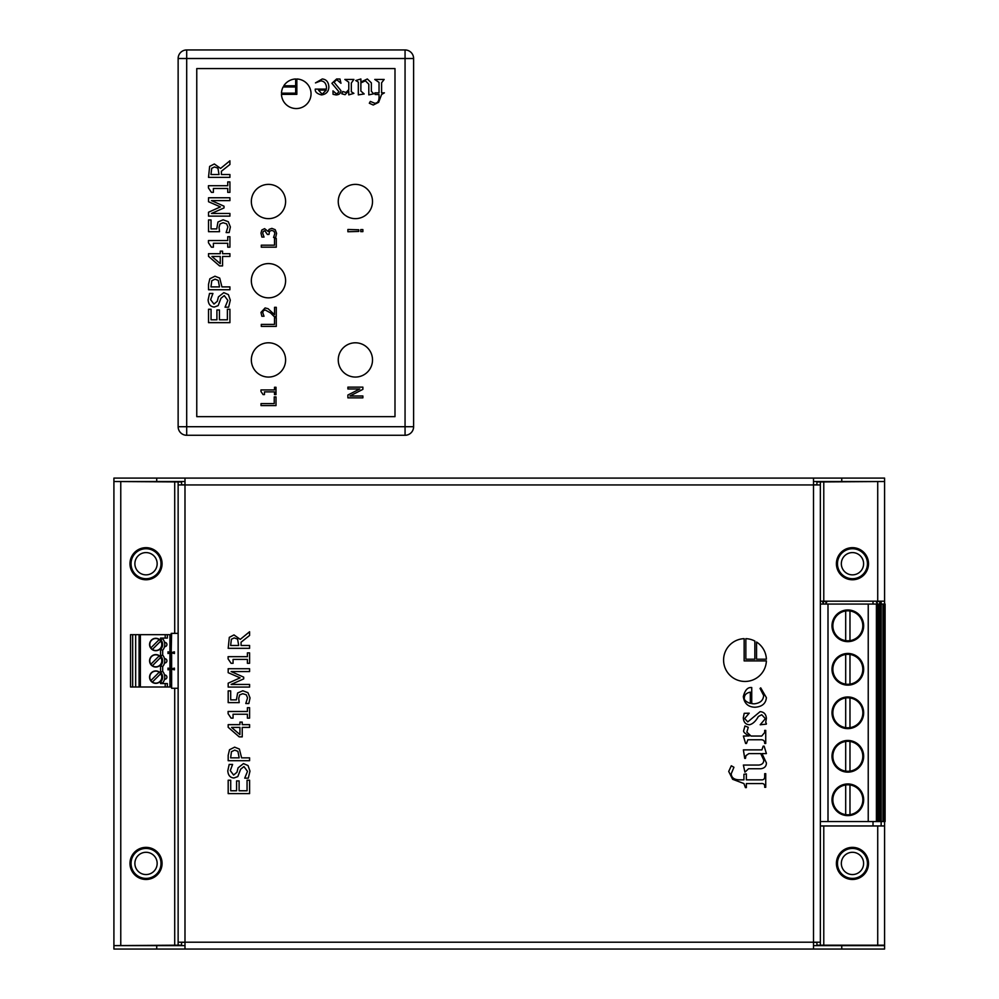 <?xml version="1.0" encoding="UTF-8"?>
<svg xmlns="http://www.w3.org/2000/svg" width="999" height="999" viewBox="0 0 999 999"><rect width="100%" height="100%" fill="white"/><g stroke="black" fill="none" stroke-linecap="round" stroke-linejoin="round"><path stroke-width="1.5" d="M184.99 481.518L113.911 481.518L113.911 478.096L884.577 478.096L884.577 481.518L813.498 481.518M816.92 484.94L816.92 481.943L820.354 481.943L820.354 945.191L884.577 945.191L884.577 949.05L184.99 949.05L813.498 949.05L184.99 949.05L184.99 942.194L813.498 942.194L813.498 484.94L184.99 484.94L184.99 942.194L178.134 942.194L178.134 945.191L181.556 945.191L181.556 942.194M841.333 863.423A11.126 11.126 0 0 1 858.029 853.783A11.126 11.126 0 0 1 858.029 873.064A11.126 11.126 0 0 1 841.333 863.423M867.444 863.423A14.985 14.985 0 0 0 844.967 850.449A14.985 14.985 0 0 0 844.967 876.398A14.985 14.985 0 0 0 867.444 863.423M134.89 863.423A11.126 11.126 0 0 1 151.586 853.783A11.126 11.126 0 0 1 151.586 873.064A11.126 11.126 0 0 1 134.89 863.423M161.014 863.423A14.985 14.985 0 0 0 138.536 850.449A14.985 14.985 0 0 0 138.536 876.398A14.985 14.985 0 0 0 161.014 863.423M134.89 563.723A11.126 11.126 0 0 1 151.586 554.083A11.126 11.126 0 0 1 151.586 573.364A11.126 11.126 0 0 1 134.89 563.723M161.014 563.723A14.985 14.985 0 0 0 138.536 550.749A14.985 14.985 0 0 0 138.536 576.698A14.985 14.985 0 0 0 161.014 563.723M841.333 563.723A11.126 11.126 0 0 1 858.029 554.083A11.126 11.126 0 0 1 858.029 573.364A11.126 11.126 0 0 1 841.333 563.723M867.444 563.723A14.985 14.985 0 0 0 844.967 550.749A14.985 14.985 0 0 0 844.967 576.698A14.985 14.985 0 0 0 867.444 563.723M750.311 703.446L750.311 692.145C746.515 692.931 744.542 694.742 744.355 697.589C743.793 699.787 745.778 701.748 750.311 703.446M184.99 945.628L113.911 945.628L174.713 945.191L174.713 688.274M884.577 945.628L813.498 945.628M113.911 945.628L113.911 949.05L184.99 949.05M156.731 949.05L156.731 945.628M841.757 949.05L841.757 945.628M813.498 949.05L813.498 942.194L820.354 942.194M181.556 484.94L181.556 481.943L113.911 481.518M156.731 478.096L156.731 481.518M841.757 478.096L841.757 481.518M820.354 481.943L884.577 481.518M813.498 478.096L813.498 484.94L820.354 484.94M184.99 478.096L184.99 484.94L178.134 484.94L178.134 942.194M820.354 945.191L816.92 945.191L816.92 942.194M820.354 601.186L884.577 601.186L884.577 604.058M881.143 825.961L881.143 601.186M178.134 945.191L174.713 945.191M178.134 481.943L178.134 484.94M162.075 563.723A16.059 16.059 0 0 1 137.999 577.622A16.059 16.059 0 0 1 137.999 549.812A16.059 16.059 0 0 1 162.075 563.723M162.075 863.423A16.059 16.059 0 0 1 137.999 877.322A16.059 16.059 0 0 1 137.999 849.512A16.059 16.059 0 0 1 162.075 863.423M868.518 863.423A16.059 16.059 0 0 1 844.43 877.322A16.059 16.059 0 0 1 844.43 849.512A16.059 16.059 0 0 1 868.518 863.423M868.518 563.723A16.059 16.059 0 0 1 844.43 577.622A16.059 16.059 0 0 1 844.43 549.812A16.059 16.059 0 0 1 868.518 563.723M884.577 821.553L884.577 825.961L820.354 825.961M884.577 481.943L884.577 601.186M884.577 825.961L884.577 945.191M113.911 481.943L113.911 945.191M231.368 639.248L230.644 645.479L238.699 645.479L237.587 639.11L234.216 637.899L231.368 639.248M231.568 727.409L239.922 734.615L239.922 727.409L231.568 727.409M231.456 751.685L230.644 757.854L239.186 757.854L237.899 751.348L234.728 750.137L231.456 751.685M743.318 696.615C744.804 690.771 747.177 687.737 750.461 687.537L751.735 687.537L751.735 703.633L754.045 703.845C760.114 703.259 763.311 700.461 763.636 695.454L760.052 688.473L760.726 687.861L766.395 697.677C765.833 703.546 762.075 706.73 755.107 707.242C748.239 707.08 744.317 703.546 743.318 696.615M746.84 732.142L751.036 736.051L761.725 736.051L764.697 732.479L764.697 730.381L765.734 730.381L765.734 743.468L764.697 743.468C764.759 740.833 763.386 739.597 760.564 739.76L747.851 739.76L746.515 743.468L745.604 743.468L743.381 736.051L749.213 735.938C745.104 733.728 743.256 731.98 743.656 730.719L744.967 725.973L748.276 727.309L746.84 732.142M739.735 779.844L743.93 779.844L743.93 774.287L746.353 773.888L746.353 779.844L761.45 779.844C763.81 780.019 764.897 778.671 764.697 775.773L764.697 773.676L765.734 773.676L765.734 787.287L764.697 787.287C764.972 784.452 763.711 783.204 760.901 783.553L746.353 783.553L746.353 787.612L745.416 787.612L743.93 783.553L732.629 779.295L728.721 771.465L731.293 765.783L733.94 767.269L731.231 773.738C731.38 777.759 734.215 779.794 739.735 779.844M240.272 639.372L249.588 631.755L249.588 635.451L241.071 642.22L241.071 645.479L249.588 645.479L249.588 648.326L228.184 648.326L229.308 637.362L233.991 634.927L240.272 639.372M228.184 668.718L249.588 668.718L249.588 671.565L231.144 671.565L243.694 677.16L243.694 678.895L231.144 684.427L249.588 684.427L249.588 687.075L228.184 687.075L228.184 683.191L240.097 677.846L228.184 672.677L228.184 668.718M247.402 707.692L249.588 707.692L249.588 718.131L247.402 718.131L247.402 714.248L233.054 714.248L233.054 718.131L231.094 718.131L228.109 713.711L228.109 711.488L247.402 711.488L247.402 707.692M239.922 722.102L242.233 722.102L242.233 724.65L249.588 724.65L249.588 727.409L242.233 727.409L242.233 736.862L239.211 736.862L228.184 727.284L228.184 724.65L239.922 724.65L239.922 722.102M229.52 749.725L234.64 747.165L239.385 749.05L241.608 757.854L249.588 757.854L249.588 760.701L228.184 760.701L228.184 755.319L229.52 749.725M249.588 780.219L249.588 793.606L228.184 793.606L228.184 780.219L230.719 780.219L230.719 790.771L236.576 790.771L236.576 780.931L239.111 780.931L239.111 790.771L247.053 790.771L247.053 780.219L249.588 780.219M745.853 638.661A21.404 21.404 0 0 1 754.844 641.046L754.844 659.203L745.853 659.203L745.853 638.661M766.383 659.203L756.555 659.203L756.555 642.032A21.404 21.404 0 0 1 766.383 659.203M766.383 660.913A21.404 21.404 0 0 1 744.717 681.455A21.404 21.404 0 0 1 723.588 660.339A21.404 21.404 0 0 1 744.143 638.661L744.143 660.913L766.383 660.913M248.027 765.546L249.975 771.128L248.301 778.159L244.73 778.159L247.502 771.34L243.931 766.57L240.659 769.205L237.787 776.61L233.928 777.996C230.145 777.697 228.109 775.286 227.797 770.803L229.183 764.435L232.592 764.435L230.27 770.604L233.629 775.037L236.963 772.239L238.087 767.844L243.481 763.598L248.027 765.546M237.625 692.981L242.794 690.771L247.939 692.669L250.037 697.926L248.826 703.521L245.791 703.521L247.565 697.864L246.254 694.78L242.769 693.693L239.685 694.904L238.699 698.401L239.211 702.634L228.184 702.634L228.184 690.896L230.694 690.896L230.694 699.874L236.401 699.874L237.625 692.981M247.402 652.871L249.588 652.871L249.588 663.311L247.402 663.311L247.402 659.427L233.054 659.427L233.054 663.311L231.094 663.311L228.109 658.89L228.109 656.668L247.402 656.668L247.402 652.871M761.937 749.874L763.149 746.166L764.148 746.166L766.395 753.583L762 753.583L766.395 762.924C766.395 766.27 764.522 768.206 760.776 768.755L748.551 768.755L744.929 772.165L743.381 765.059L758.803 765.059C762.137 764.66 763.785 763.011 763.76 760.102L760.726 753.583L748.875 753.583L745.966 755.606L745.479 758.378L744.717 758.378L743.381 749.874L761.937 749.874M766.333 723.338L766.333 724.15L760.177 724.762L765.371 718.656L761.725 714.735L758.353 716.508C755.756 721.203 752.796 723.963 749.487 724.762C745.604 724.512 743.556 722.165 743.318 717.719L744.205 713.311L749.213 713.186L744.655 718.531L747.751 721.902L760.114 711.638C764.01 711.962 766.108 714.248 766.395 718.481L765.696 722.389L766.333 723.338M836.775 866.82A18.194 18.194 0 0 1 836.625 864.497L836.625 861.275A18.194 18.194 0 0 1 836.625 860.763M873.014 604.058L873.014 601.186M873.014 825.961L873.014 821.553M837.799 560.651A19.268 19.268 0 0 1 839.859 553.783M842.095 575.986A19.268 19.268 0 0 1 838.398 568.893M847.839 609.964A15.847 15.847 0 0 1 861.55 633.728A15.847 15.847 0 0 1 834.115 633.728A15.847 15.847 0 0 1 847.839 609.964M847.839 653.458A15.847 15.847 0 0 1 861.55 677.222A15.847 15.847 0 0 1 834.115 677.222A15.847 15.847 0 0 1 847.839 653.458M820.354 821.553L868.231 821.553L868.231 604.058L820.354 604.058M827.996 821.553L827.996 604.058M868.231 821.553L876.41 821.553L876.41 604.058L868.231 604.058M876.41 821.553L877.646 821.553L877.646 604.058L876.41 604.058M877.646 821.553L878.745 821.553L878.745 604.058L877.646 604.058M878.745 821.553L879.719 821.553L879.719 604.058L878.745 604.058M879.719 821.553L880.918 821.553L880.918 604.058L879.719 604.058M883.703 604.058L880.918 604.058M847.839 654.32A14.985 14.985 0 0 1 862.786 668.231A14.985 14.985 0 0 1 849.974 684.128A14.985 14.985 0 0 0 849.974 654.47L849.974 684.128A14.985 14.985 0 0 1 845.691 684.128L845.691 654.47A14.985 14.985 0 0 0 845.691 684.128M849.974 640.634A14.985 14.985 0 0 0 849.974 610.976L849.974 640.634A14.985 14.985 0 0 1 845.691 640.634L845.691 610.976A14.985 14.985 0 0 0 845.691 640.634A14.985 14.985 0 0 1 832.891 624.725A14.985 14.985 0 0 1 847.839 610.814M884.127 694.817L885.089 694.817L885.089 687.287L884.127 687.287M884.127 651.323L885.089 651.323L885.089 643.781L884.127 643.781M885.089 651.323L885.089 687.287M884.127 607.817L885.089 607.817L885.089 604.058L884.127 604.058L884.127 821.553L885.089 821.553L885.089 817.781L884.127 817.781M885.089 607.817L885.089 643.781M823.438 604.058L823.438 602.859A0.687 0.687 0 0 1 822.751 602.172A0.687 0.687 0 0 1 823.438 601.485L825.936 601.485A0.687 0.687 0 0 1 826.623 602.172A0.687 0.687 0 0 1 825.936 602.859L825.936 604.058M877.209 604.058L877.209 602.859A0.687 0.687 0 0 1 876.523 602.172A0.687 0.687 0 0 1 877.209 601.485L879.707 601.485A0.687 0.687 0 0 1 880.394 602.172A0.687 0.687 0 0 1 879.707 602.859L879.707 604.058M845.691 654.47A14.985 14.985 0 0 1 849.974 654.47M845.691 610.976A14.985 14.985 0 0 1 849.974 610.976M847.839 696.965A15.847 15.847 0 0 1 861.55 720.716A15.847 15.847 0 0 1 834.115 720.716A15.847 15.847 0 0 1 847.839 696.965M847.839 740.459A15.847 15.847 0 0 1 861.55 764.223A15.847 15.847 0 0 1 834.115 764.223A15.847 15.847 0 0 1 847.839 740.459M847.839 783.953A15.847 15.847 0 0 1 861.55 807.716A15.847 15.847 0 0 1 834.115 807.716A15.847 15.847 0 0 1 847.839 783.953M880.918 821.553L884.127 821.553M849.974 814.635A14.985 14.985 0 0 0 849.974 784.964L849.974 814.635A14.985 14.985 0 0 1 845.691 814.635L845.691 784.964A14.985 14.985 0 0 0 845.691 814.635A14.985 14.985 0 0 1 832.891 798.725A14.985 14.985 0 0 1 847.839 784.814M849.974 771.128A14.985 14.985 0 0 0 849.974 741.47L849.974 771.128A14.985 14.985 0 0 1 845.691 771.128L845.691 741.47A14.985 14.985 0 0 0 845.691 771.128A14.985 14.985 0 0 1 832.891 755.232A14.985 14.985 0 0 1 847.839 741.32M849.974 727.634A14.985 14.985 0 0 0 849.974 697.964L849.974 727.634A14.985 14.985 0 0 1 845.691 727.634L845.691 697.964A14.985 14.985 0 0 0 845.691 727.634A14.985 14.985 0 0 1 832.891 711.725A14.985 14.985 0 0 1 847.839 697.814M884.127 738.323L885.089 738.323L885.089 730.781L884.127 730.781M885.089 738.323L885.089 774.287L884.127 774.287M884.127 781.817L885.089 781.817L885.089 774.287M885.089 781.817L885.089 817.781M885.089 694.817L885.089 730.781M845.691 741.47A14.985 14.985 0 0 1 849.974 741.47M845.691 784.964A14.985 14.985 0 0 1 849.974 784.964M845.691 697.964A14.985 14.985 0 0 1 849.974 697.964M171.204 658.254L171.204 654.445M171.204 647.077L171.204 646.228M174.413 651.81L171.204 652.672L174.413 653.533L174.413 651.81M178.134 633.378L171.204 633.378L171.204 653.846L169.917 653.846L169.917 667.807L171.204 668.119L171.628 653.521L171.628 688.274L171.204 669.842L169.917 670.154L169.917 686.987L171.204 686.987L171.204 684.44M171.204 651.81L171.628 633.378M174.413 669.842L174.413 668.119L171.204 668.98L174.413 669.842M171.204 663.024L171.204 659.115M171.204 637.212L171.204 639.135M178.134 688.274L171.628 688.274M171.204 638.136L171.204 634.665L167.345 634.665L167.345 638.086L167.345 634.665L165.21 634.665L165.21 638.086L160.539 638.086L160.539 639.572L162.675 638.736A8.991 8.991 0 0 1 162.675 650.287A8.991 8.991 0 0 0 164.523 646.64A2.135 2.135 0 0 0 166.92 644.517A2.135 2.135 0 0 0 164.523 642.382A8.991 8.991 0 0 0 162.675 638.736M149.575 677.135A6.206 6.206 0 0 1 158.891 671.765A6.206 6.206 0 0 1 158.891 682.517A6.206 6.206 0 0 1 149.575 677.135M159.203 672.215A5.994 5.994 0 0 1 159.203 682.067A5.994 5.994 0 0 1 151.548 672.901A5.994 5.994 0 0 1 159.203 672.215L150.861 680.544A5.994 5.994 0 0 0 152.372 682.067L160.714 673.726A5.994 5.994 0 0 1 152.372 682.067M164.635 678.721L164.523 679.258A2.135 2.135 0 0 0 166.92 677.135A2.135 2.135 0 0 0 164.523 675.012A8.991 8.991 0 0 0 162.675 671.365L160.539 672.202A6.856 6.856 0 0 1 160.539 682.067L160.539 683.553L167.345 683.553L167.345 686.987L169.917 686.987M139.086 686.987L135.664 686.987L135.664 634.665L139.086 634.665L139.086 686.987L167.345 686.987M135.664 634.665L130.532 634.665L130.532 686.987L135.664 686.987M160.539 682.067L162.675 683.553M160.539 672.202L160.539 665.759L162.675 666.595L162.675 671.365A8.991 8.991 0 0 1 162.675 682.904A8.991 8.991 0 0 0 164.523 679.258M164.523 662.949A2.135 2.135 0 0 0 166.92 660.826A2.135 2.135 0 0 0 164.523 658.703A8.991 8.991 0 0 0 162.675 655.057A8.991 8.991 0 0 1 162.675 666.595A8.991 8.991 0 0 0 164.523 662.949L164.635 662.399M167.994 668.119L171.204 668.98L167.994 669.842L167.994 668.119L171.204 668.98L167.994 669.842M171.204 679.332L171.204 674.937M139.086 634.665L165.21 634.665M162 660.826A6.206 6.206 0 0 1 152.685 666.196A6.206 6.206 0 0 1 152.685 655.444A6.206 6.206 0 0 1 162 660.826M149.575 644.517A6.206 6.206 0 0 1 158.891 639.135A6.206 6.206 0 0 1 158.891 649.887A6.206 6.206 0 0 1 149.575 644.517M160.539 655.893L160.539 649.45L162.675 650.287L162.675 655.057L160.539 655.893A6.856 6.856 0 0 1 160.539 665.759M167.994 651.81L171.204 652.672L167.994 653.533L167.994 651.81L171.204 652.672L167.994 653.533M159.203 655.893L150.861 664.235A5.994 5.994 0 0 1 159.203 655.893A5.994 5.994 0 0 1 158.566 666.133A5.994 5.994 0 0 1 150.861 664.235M169.917 634.665L169.917 651.485L171.204 651.485M171.204 646.703L171.204 642.32M150.861 647.926L159.203 639.585A5.994 5.994 0 0 1 160.714 647.926A5.994 5.994 0 0 1 152.372 649.437L160.714 641.096A5.994 5.994 0 0 1 152.372 649.437A5.994 5.994 0 0 1 151.548 640.272A5.994 5.994 0 0 1 160.714 641.096M165.21 638.086L167.345 638.086M152.372 665.746L160.714 657.417M326.236 90.097L318.431 90.097L322.19 94.206L326.236 90.097M321.516 94.93C317.482 93.906 315.384 92.258 315.247 89.997L315.247 89.111L326.361 89.111L326.511 87.512C326.111 83.317 324.176 81.106 320.716 80.882L315.472 82.905L322.252 78.983C326.311 79.371 328.509 81.968 328.858 86.788C328.746 91.521 326.298 94.231 321.516 94.93M346.066 92.495L348.776 89.598L348.776 82.205L344.842 79.445L353.896 79.445L351.336 83.004L351.336 91.796L353.896 93.357L348.776 94.88L348.688 90.859L345.08 94.693L341.808 93.794L342.732 91.508L346.066 92.495M379.033 97.403L379.033 94.505L375.187 94.505L374.912 92.832L379.033 92.832L379.033 82.393L374.762 79.445L384.165 79.445L381.593 82.78L381.593 92.832L384.403 92.832L381.593 94.505L378.646 102.31L373.239 105.02L369.318 103.234L370.342 101.411L374.812 103.272C377.585 103.172 378.996 101.224 379.033 97.403M360.751 229.595L362.874 229.595L362.874 231.643L360.751 231.643L360.751 229.595M263.174 231.493L262.712 233.304L264.036 237.063L261.9 237.063L260.976 233.154L261.825 229.995L264.598 228.659L268.094 231.431L269.068 229.408L271.84 228.371L275.212 229.695L276.598 233.379L275.674 237.475L273.551 237.475L274.862 233.504L274.026 231.231L271.691 230.407L269.518 231.306L268.981 234.415L267.32 234.415L264.81 230.694L263.174 231.493M274.55 307.317L276.286 307.317L276.286 316.558L274.163 316.558L270.554 312.937L265.21 309.977L263.324 310.714L262.712 312.55L264.023 316.246L261.875 316.246L260.976 312.412L265.097 307.942L268.094 308.716L274.55 314.673L274.55 307.317M274.488 387.275L276.011 387.275L276.011 394.593L274.488 394.593L274.488 391.87L264.448 391.87L264.448 394.593L263.074 394.593L260.976 391.496L260.976 389.935L274.488 389.935L274.488 387.275M227.735 181.905L229.92 181.905L229.92 192.357L227.735 192.357L227.735 188.474L213.386 188.474L213.386 192.357L211.426 192.357L208.441 187.937L208.441 185.714L227.735 185.714L227.735 181.905M217.957 222.015L223.127 219.817L228.272 221.703L230.369 226.96L229.158 232.567L226.124 232.567L227.897 226.91L226.586 223.826L223.102 222.727L220.017 223.951L219.031 227.447L219.543 231.681L208.516 231.681L208.516 219.942L211.026 219.942L211.026 228.921L216.733 228.921L217.957 222.015M228.359 294.58L230.307 300.175L228.634 307.192L225.062 307.192L227.847 300.374L224.263 295.604L220.991 298.239L218.132 305.657L214.261 307.043C210.477 306.73 208.441 304.333 208.129 299.837L209.528 293.469L212.924 293.469L210.602 299.65L213.961 304.071L217.295 301.286L218.419 296.89L223.813 292.645L228.359 294.58M296.84 78.983A14.798 14.798 0 0 1 311.039 93.968A14.798 14.798 0 0 1 296.453 108.554A14.798 14.798 0 0 1 281.468 94.356L296.84 94.356L296.84 78.983M295.667 85.777L283.803 85.777A14.798 14.798 0 0 1 295.667 78.983L295.667 85.777M281.468 93.169A14.798 14.798 0 0 1 283.117 86.963L295.667 86.963L295.667 93.169L281.468 93.169M229.92 309.265L229.92 322.652L208.516 322.652L208.516 309.265L211.051 309.265L211.051 319.805L216.908 319.805L216.908 309.977L219.443 309.977L219.443 319.805L227.385 319.805L227.385 309.265L229.92 309.265M211.788 280.719L210.976 286.9L219.518 286.9L218.232 280.394L215.06 279.183L211.788 280.719M209.852 278.758L214.972 276.211L219.718 278.084L221.94 286.9L229.92 286.9L229.92 289.747L208.516 289.747L208.516 284.365L209.852 278.758M211.9 256.456L220.255 263.649L220.255 256.456L211.9 256.456M220.255 251.149L222.565 251.149L222.565 253.696L229.92 253.696L229.92 256.456L222.565 256.456L222.565 265.909L219.543 265.909L208.516 256.331L208.516 253.696L220.255 253.696L220.255 251.149M227.735 236.726L229.92 236.726L229.92 247.178L227.735 247.178L227.735 243.281L213.386 243.281L213.386 247.178L211.426 247.178L208.441 242.745L208.441 240.534L227.735 240.534L227.735 236.726M208.516 197.765L229.92 197.765L229.92 200.612L211.476 200.612L224.026 206.194L224.026 207.929L211.476 213.461L229.92 213.461L229.92 216.121L208.516 216.121L208.516 212.238L220.429 206.893L208.516 201.723L208.516 197.765M211.713 168.294L210.976 174.525L219.031 174.525L217.919 168.157L214.548 166.945L211.713 168.294M220.604 168.419L229.92 160.802L229.92 164.498L221.403 171.254L221.403 174.525L229.92 174.525L229.92 177.36L208.516 177.36L209.64 166.396L214.323 163.973L220.604 168.419M274.238 396.903L276.011 396.903L276.011 405.594L261.026 405.594L261.026 403.596L274.238 403.596L274.238 396.903M274.513 317.707L276.286 317.707L276.286 326.386L261.301 326.386L261.301 324.388L274.513 324.388L274.513 317.707M274.513 238.499L276.286 238.499L276.286 247.178L261.301 247.178L261.301 245.18L274.513 245.18L274.513 238.499M347.889 231.743L347.889 229.495L358.753 229.77L358.753 231.443L347.889 231.743M347.889 387.137L362.874 387.137L362.874 389.36L349.962 395.991L362.874 395.991L362.874 397.852L347.889 397.852L347.889 395.03L359.765 388.986L347.889 388.986L347.889 387.137M358.316 82.068L355.756 80.532L360.876 78.983L360.876 82.018L367.345 78.983L371.366 82.855L371.366 91.321L373.713 93.806L368.806 94.88L368.806 84.228L365.384 80.807L360.876 82.905L360.876 91.084L364.198 93.956L358.316 94.88L358.316 82.068M339.985 79.021L340.971 83.279L336.75 79.695L334.041 82.205L340.971 90.659C340.796 93.344 339.173 94.768 336.101 94.93L333.054 94.318L332.967 90.859L336.663 94.006L338.998 91.858L331.905 83.317L336.626 78.983L339.985 79.021M372.515 359.927A17.12 17.12 0 0 1 346.828 374.762A17.12 17.12 0 0 1 346.828 345.092A17.12 17.12 0 0 1 372.515 359.927M285.602 280.719A17.12 17.12 0 0 1 259.915 295.554A17.12 17.12 0 0 1 259.915 265.884A17.12 17.12 0 0 1 285.602 280.719M285.602 359.927A17.12 17.12 0 0 1 259.915 374.762A17.12 17.12 0 0 1 259.915 345.092A17.12 17.12 0 0 1 285.602 359.927M285.602 201.511A17.12 17.12 0 0 1 259.915 216.346A17.12 17.12 0 0 1 259.915 186.676A17.12 17.12 0 0 1 285.602 201.511M372.515 201.511A17.12 17.12 0 0 1 346.828 216.346A17.12 17.12 0 0 1 346.828 186.676A17.12 17.12 0 0 1 372.515 201.511M186.701 58.516L178.134 58.516L178.134 426.71L186.701 426.71L186.701 435.277L405.057 435.277L405.057 426.71L413.611 426.71L413.611 58.516L405.057 58.516L405.057 49.95L186.701 49.95L186.701 58.516L405.057 58.516L405.057 426.71L186.701 426.71L186.701 58.516M405.057 435.277A8.566 8.566 0 0 0 413.611 426.71M413.611 58.516A8.566 8.566 0 0 0 405.057 49.95M186.701 49.95A8.566 8.566 0 0 0 178.134 58.516M178.134 426.71A8.566 8.566 0 0 0 186.701 435.277M196.766 416.658L196.766 68.569L394.992 68.569L394.992 416.658L196.766 416.658M816.92 942.344L813.498 942.344M184.99 942.344L181.556 942.344M816.92 484.802L813.498 484.802M184.99 484.802L181.556 484.802M823.775 481.943L823.775 601.186M823.775 825.961L823.775 945.191M877.721 601.186L877.721 481.943M877.721 945.191L877.721 825.961M174.713 633.378L174.713 481.943M120.767 945.191L120.767 481.943M882.929 821.553L882.929 604.058M884.227 694.817L884.227 687.287M884.227 651.323L884.227 643.781M884.227 607.817L884.227 604.058M884.227 821.553L884.227 817.781M884.227 738.323L884.227 730.781M884.227 781.817L884.227 774.287M165.21 683.553L165.21 686.987M160.539 649.45A6.856 6.856 0 0 0 160.539 639.572M140.372 634.665L140.372 686.987M132.667 634.665L132.667 686.987"/></g></svg>
